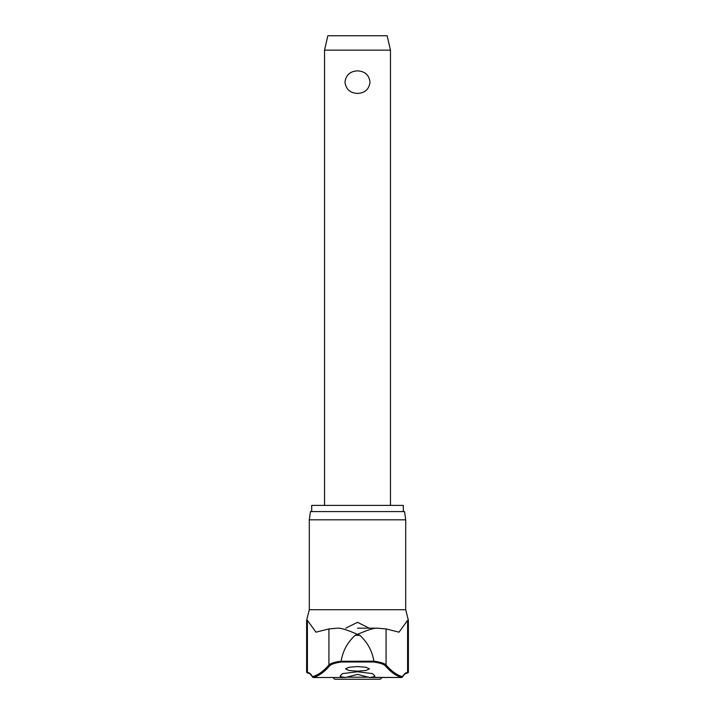 <?xml version="1.0" encoding="UTF-8"?>
<svg xmlns="http://www.w3.org/2000/svg" width="715" height="715" viewBox="0 0 715 715"><rect width="100%" height="100%" fill="white"/><g stroke="black" fill="none" stroke-linecap="round" stroke-linejoin="round"><path stroke-width="1.07" d="M345.971 677.382L345.524 677.489C341.439 677.034 339.688 676.47 340.26 675.818A620.111 78.793 -90 0 0 342.458 673.628L357.5 671.751L372.542 673.628A620.111 78.793 90 0 0 374.74 675.818C375.366 676.462 373.614 677.016 369.476 677.489L357.5 674.361L345.524 677.489L313.286 677.489A0.822 0.813 -105.2 0 1 312.535 676.667A0.822 0.778 149.2 0 0 312.875 677.337M402.125 677.337A0.822 0.778 -149.2 0 0 402.465 676.667A0.822 0.813 105.2 0 1 401.714 677.489L369.029 677.382M337.659 628.172L328.927 628.923L315.976 632.176L307.405 620.343L306.619 620.343L309.3 609.707L405.7 609.707L408.381 620.343L407.595 620.343L407.595 672.449L408.381 672.449L406.781 673.271C405.78 672.94 404.306 674.209 402.357 677.087C404.306 674.209 405.78 672.94 406.781 673.271A0.822 0.813 -90 0 0 407.595 672.449A104.158 18.206 90 0 0 402.465 676.667A617.814 108.001 -90 0 1 386.073 664.968C384.554 663.386 380.496 662.117 373.882 661.169C372.157 650.891 367.474 642.276 359.833 635.313L355.167 635.313L357.5 634.348C353.523 632.721 342.253 627.725 337.659 628.172L338.508 628.172M373.882 661.169L341.1 661.321L341.368 662.001L373.632 662.001L373.9 661.321M311.695 511.574L311.695 505.398L403.305 505.398L403.305 511.574M405.7 519.814L404.547 511.574L310.453 511.574L309.3 519.814L405.7 519.814L405.7 609.707M341.1 661.321L341.118 661.169C334.495 662.117 330.437 663.386 328.927 664.968A617.814 108.001 90 0 1 312.535 676.667A104.158 18.206 -90 0 0 307.405 672.449A0.822 0.813 -90 0 0 308.219 673.271C309.22 672.94 310.694 674.209 312.643 677.087A0.822 0.822 0 0 0 313.349 677.489A0.822 0.626 -90 0 1 313.286 677.489A618.636 108.144 -90 0 0 329.704 665.772C331.152 664.208 335.031 662.948 341.368 662.001M357.5 671.171L349.018 670.491L345.551 668.865L349.018 667.247L357.5 666.559L365.982 667.247L369.449 668.865L365.982 670.491L357.5 671.171M407.595 620.343L399.024 632.176L386.073 628.923L386.073 664.968A0.822 0.795 139.3 0 1 385.296 665.772A618.636 108.144 90 0 0 401.714 677.489A0.822 0.626 -90 0 1 401.651 677.489A0.822 0.822 0 0 0 402.357 677.087A0.822 0.822 0 0 1 401.651 677.489L369.405 677.489M376.492 628.172L357.5 628.172L377.341 628.172L386.073 628.923M345.747 628.163L357.5 622.318L369.262 628.163M381.578 677.489A2.056 2.056 0 0 1 379.54 679.25L335.46 679.25A2.056 2.056 0 0 1 333.422 677.489M324.538 50.166L327.836 35.75L387.164 35.75L390.462 50.166L324.538 50.166L324.538 505.398M357.5 93.424C350.082 93.022 345.908 89.259 344.979 82.145C345.908 75.03 350.082 71.268 357.5 70.865C364.918 71.268 369.092 75.03 370.021 82.145C369.092 89.259 364.918 93.022 357.5 93.424M374.74 675.818L374.74 676.319M373.632 662.001C379.96 662.948 383.848 664.208 385.296 665.772M355.167 635.313C347.526 642.276 342.843 650.891 341.118 661.169M377.341 628.172C372.747 627.725 361.477 632.721 357.5 634.348L359.833 635.313M368.717 677.194L346.283 677.194M307.405 620.343L307.405 672.449L306.619 672.449L308.219 673.271C309.22 672.94 310.694 674.209 312.643 677.087M328.927 628.923L328.927 664.968A0.822 0.795 40.7 0 0 329.704 665.772M390.462 50.166L390.462 505.398M345.595 677.489L313.349 677.489M306.619 672.449L306.619 620.343M309.3 609.707L309.3 519.814M408.381 672.449L408.381 620.343"/></g></svg>
